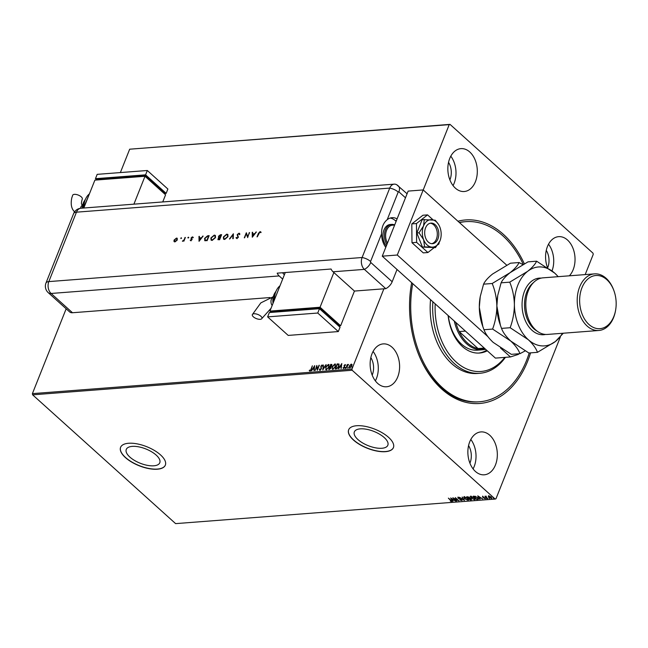 <?xml version="1.0" encoding="UTF-8"?>
<svg xmlns="http://www.w3.org/2000/svg" width="648" height="648" viewBox="0 0 648 648"><rect width="100%" height="100%" fill="white"/><g stroke="black" fill="none" stroke-linecap="round" stroke-linejoin="round"><path stroke-width="0.97" d="M457.925 221.227A92.04 62.856 -94.4 0 1 503.383 234.341A92.04 62.856 -94.4 0 1 524.337 263.776M530.566 352.868A92.04 62.856 -94.4 0 1 441.798 389.1A92.04 62.856 -94.4 0 1 416.518 348.818A92.04 62.856 -94.4 0 1 411.504 283.622A92.04 62.856 -94.4 0 1 411.674 282.682A90.323 61.682 85.6 0 0 411.448 283.929M416.413 348.519A90.323 61.682 85.6 0 0 441.118 387.747A90.323 61.682 85.6 0 0 478.256 401.873L479.512 401.776A90.323 61.682 -94.4 0 1 412.736 283.638M129.892 457.099A18.031 7.679 -158.3 0 0 147.388 465.345A18.031 7.679 -158.3 0 0 159.781 462.761A18.031 7.679 -158.3 0 0 156.16 455.082A18.031 7.679 -158.3 0 0 138.664 446.837A18.031 7.679 -158.3 0 0 126.271 449.429A18.031 7.679 -158.3 0 0 129.892 457.099M357.963 439.571A18.031 7.679 -158.3 0 0 375.459 447.817A18.031 7.679 -158.3 0 0 387.844 445.225A18.031 7.679 -158.3 0 0 384.224 437.554A18.031 7.679 -158.3 0 0 366.728 429.308A18.031 7.679 -158.3 0 0 354.343 431.892A18.031 7.679 -158.3 0 0 357.963 439.571M353.492 440.057A24.089 10.255 -158.3 0 0 376.869 451.065A24.089 10.255 -158.3 0 0 393.417 447.614A24.089 10.255 -158.3 0 0 388.581 437.36A24.089 10.255 -158.3 0 0 365.205 426.344A24.089 10.255 -158.3 0 0 348.656 429.802A24.089 10.255 -158.3 0 0 353.492 440.057M348.689 429.729A24.089 10.255 -158.3 0 0 353.549 439.911A24.089 10.255 -158.3 0 0 376.836 450.911A24.089 10.255 -158.3 0 0 393.441 447.541M125.428 457.585A24.089 10.255 -158.3 0 0 148.797 468.601A24.089 10.255 -158.3 0 0 165.345 465.143A24.089 10.255 -158.3 0 0 160.51 454.888A24.089 10.255 -158.3 0 0 137.141 443.872A24.089 10.255 -158.3 0 0 120.593 447.331A24.089 10.255 -158.3 0 0 125.428 457.585M120.617 447.258A24.089 10.255 -158.3 0 0 125.485 457.439A24.089 10.255 -158.3 0 0 148.773 468.439A24.089 10.255 -158.3 0 0 165.378 465.07M377.679 383.414A21.506 14.685 85.6 0 0 386.524 386.775A21.506 14.685 85.6 0 0 399.322 370.826A21.506 14.685 85.6 0 0 392.072 347.255A21.506 14.685 85.6 0 0 383.227 343.894A21.506 14.685 85.6 0 0 370.429 359.843A21.506 14.685 85.6 0 0 377.679 383.414M375.354 380.862A21.506 14.685 85.6 0 0 373.094 351.443M569.349 275.813A21.506 14.685 85.6 0 0 567.502 240.019A21.506 14.685 85.6 0 0 558.657 236.658A21.506 14.685 85.6 0 0 547.503 267.592M552.031 270.872A21.506 14.685 85.6 0 0 548.524 244.207M455.382 188.155A21.506 14.685 85.6 0 0 464.227 191.516A21.506 14.685 85.6 0 0 477.025 175.568A21.506 14.685 85.6 0 0 469.776 151.997A21.506 14.685 85.6 0 0 460.93 148.635A21.506 14.685 85.6 0 0 448.133 164.584A21.506 14.685 85.6 0 0 455.382 188.155M453.057 185.603A21.506 14.685 85.6 0 0 450.797 156.184M475.405 471.444A21.506 14.685 85.6 0 0 484.25 474.806A21.506 14.685 85.6 0 0 497.048 458.857A21.506 14.685 85.6 0 0 489.799 435.278A21.506 14.685 85.6 0 0 480.954 431.916A21.506 14.685 85.6 0 0 468.156 447.865A21.506 14.685 85.6 0 0 475.405 471.444M473.08 468.893A21.506 14.685 85.6 0 0 470.821 439.466M469.922 463.174A14.621 9.987 85.6 0 0 468.569 445.605M449.898 179.885A14.621 9.987 85.6 0 0 448.546 162.316M547.698 267.729A14.621 9.987 85.6 0 0 546.272 250.347M372.195 375.143A14.621 9.987 85.6 0 0 370.842 357.575M423.217 189.961L449.218 124.635L129.673 149.202L450.02 124.376L593.009 253.174L593.236 254.364L585.185 274.59M560.35 337.009L495.963 498.798L495.161 499.057L352.172 370.259L32.627 394.826L32.4 393.636L66.161 308.796M349.742 367.902L349.256 366.096L351.265 364.071L351.929 364.613L351.734 365.901L349.264 367.772M349.944 368.088L349.466 366.282L351.265 364.071L351.929 364.613M345.943 368.129L347.417 364.435L347.531 364.954L348.567 364.403L345.943 368.129M343.351 367.578L343.869 368.113L343.562 367.764L343.869 368.113L344.517 367.489L344.161 366.314L345.101 364.549L345.546 365.026L344.42 365.521L344.655 367.262L343.513 368.38L343.019 367.934L344.307 367.303L344.072 365.569L345.101 364.549L345.546 365.026M343.513 368.38L343.019 367.934L343.691 368.064M339.034 364.111L338.88 366.282L336.223 368.882L335.202 368.955L337.219 363.893L338.953 364.022M328.965 369.441L330.901 364.581L331.517 364.532L331.825 365.529L330.982 366.638L331.16 367.878L329.557 369.392L328.682 369.457L330.691 364.395L331.833 364.451M322.777 369.911L323.384 364.962L323.287 368.688L326.252 364.743L322.777 369.911M315.131 370.502L316.807 365.464L317.496 369.068L319.334 365.269L317.317 370.332L316.629 366.736L315.131 370.502M311.024 369.174L312.36 365.804L311.34 369.198L309.833 371.037L309.234 370.51L310.036 370.518L311.226 369.36L312.36 365.804M309.833 371.037L309.234 370.51L309.728 370.348M309.558 370.113L310.036 370.518M32.4 393.636L351.945 369.077L383.891 288.797M120.374 172.571L129.673 149.202M314.669 365.626L314.118 370.583L313.94 369.02L312.709 369.117L311.251 370.802L314.717 365.675M319.942 370.259L319.399 369.23L319.772 368.947L320.12 369.741L321.076 368.834L320.825 366.177L322.08 364.937L322.591 365.723L322.202 366.055L321.87 365.456L321.173 366.128L321.416 368.817L319.594 370.154M319.772 368.947L320.331 369.927L321.076 368.834M321.286 369.02L321.035 366.363L322.08 364.937L322.591 365.723M322.202 366.055L321.87 365.456M326.479 369.959L325.831 367.448L328.568 364.638L329.014 366.979L326.268 369.773L325.628 367.262L328.366 364.451L329.006 364.63M326.268 369.773L325.644 369.595M332.999 369.457L332.359 366.946L335.089 364.136L335.534 366.476L332.797 369.271L332.149 366.76L334.886 363.949L335.526 364.136M332.797 369.271L332.173 369.093M341.771 363.544L341.221 368.493L341.042 366.938L339.811 367.027L338.353 368.72L341.82 363.593M345.335 368.445L345.465 367.416L345.125 368.258M347.919 368.242L348.049 367.214L347.717 368.056M352.139 367.918L352.269 366.889L351.929 367.732M488.948 496.967L488.228 496.392L488.697 495.931L491.305 497.073L491.427 498.385L488.835 497.259L488.228 496.392L488.697 495.931M491.889 498.15L491.176 498.085M487.555 498.636L484.923 496.263L486.146 496.214L486.154 497L487.652 498.393M486.154 496.23L486.154 497M482.541 496.409L485.15 498.126L485.198 498.863L482.59 497.073L482.655 496.117M482.971 496.465L482.914 497.04M485.15 498.126L485.198 498.863L484.267 498.304M484.842 498.571L484.915 497.939M477.835 499.381L476.815 499.462L473.21 496.222L473.874 496.166L477.754 497.672L478.597 499.082L476.815 499.462M470.294 499.964L466.69 496.724L469.217 497.397L471.185 498.895L471.169 499.9L470.327 499.6M469.217 497.397L469.598 498.045M471.606 499.689L470.408 499.673M464.389 500.418L459.383 497.283L463.547 499.632L462.251 497.065L464.414 500.361M456.743 501.009L452.798 497.786L457.682 500.037L455.333 497.591L458.93 500.839L454.062 498.596L456.743 501.009M451.219 501.163L448.359 498.126L451.13 500.297L451.591 501.495L450.344 501.179L451.462 500.604M451.915 501.333L451.243 501.155M495.161 499.057L175.616 523.625L32.627 394.826M450.668 497.956L455.73 501.082L453.754 500.11L452.523 500.199L452.863 501.301L450.668 497.956M462.056 500.361L459.926 500.078L461.303 500.386L461.303 499.786L457.99 498.118L457.934 497.3L459.392 497.786L458.298 497.64L458.314 498.077L461.651 499.762L462.048 500.531M461.303 500.386L461.392 499.559M458.128 497.85L457.934 497.3M458.411 497.364L458.314 498.077M464.462 498.668L464.219 496.822L467.815 498.393L468.026 500.232L464.462 498.668L464.333 496.53M463.612 497.154L464.219 496.822M468.642 499.908L467.524 499.9M470.983 498.166L470.74 496.319L474.336 497.891L474.547 499.73L471.08 497.915M470.132 496.651L470.74 496.319M475.162 499.406L474.044 499.397M477.77 495.866L482.833 499L480.857 498.02L479.625 498.118L479.966 499.219L477.77 495.866M486.34 498.207L486.81 498.741L486.211 498.199M488.932 498.012L489.402 498.539L488.803 497.996M493.144 497.688L493.614 498.215L493.015 497.672M450.02 124.376L449.218 124.635M351.945 369.077L352.172 370.259M459.464 222.604A90.323 61.682 -94.4 0 1 465.669 221.665L464.414 221.762A90.323 61.682 85.6 0 0 459.302 222.466M453.721 499.827L452.523 500.199M452.976 501.017L451.138 498.207M453.244 499.786L451.559 498.733L452.296 499.859L453.325 499.576M454.078 498.547L453.624 498.134M458.233 500.207L457.707 499.964M461.813 500.426L461.352 500.378M461.416 500.094L461.425 499.495L461.416 500.094M458.104 497.834L458.047 497.016M458.42 497.348L458.428 497.794L458.42 497.348M464.09 499.867L463.579 499.551M462.17 497.065L463.547 499.632M468.674 499.746L468.14 499.94M468.18 499.462L467.645 499.9L467.475 498.417L464.203 497.291M467.759 499.608L467.589 498.126M464.851 496.862L464.235 497.138M464.713 496.862L464.794 498.644L467.645 499.9M469.784 498.093L468.917 498.401L470.642 499.576L470.845 498.92L468.917 498.401M470.764 499.284L470.958 498.636L470.764 499.284M467.929 496.708L467.394 497.024L468.723 498.053L468.885 497.429L467.394 497.024M468.836 497.761L468.998 497.138L468.836 497.761M468.974 497.202L468.723 498.053M470.934 498.693L470.642 499.576M471.096 497.875L470.853 496.028M475.195 499.244L474.668 499.438M474.7 498.96L474.166 499.397L473.996 497.915L470.732 496.797M474.287 499.106L474.117 497.624M471.38 496.36L470.756 496.635M471.234 496.36L471.315 498.142L474.166 499.397M478.621 498.911L477.949 499.098M475.332 496.238L473.923 496.522L476.782 499.106L478.094 498.62M478.07 498.636L477.536 497.413M475.316 496.271L473.923 496.522M477.511 497.462L475.211 496.522M477.957 498.928L477.422 497.696M480.824 497.745L479.625 498.118M480.079 498.928L478.24 496.125M480.346 497.705L478.661 496.651L479.399 497.777L480.427 497.494M485.271 497.834L485.32 498.571M484.955 498.288L484.947 497.875L484.955 498.288M483.214 497.146L482.703 496.789M486.932 498.45L486.348 498.199M486.122 496.951L485.668 496.546M486.186 496.157L486.275 496.708L486.186 496.157M489.515 498.247L488.932 498.004M488.341 496.101L488.819 495.639M491.435 497.745L491.103 498.093L490.973 497.097L488.811 496.279M491.216 497.802L491.087 496.805M489.127 495.955L489.175 497.235L491.103 498.093M493.736 497.923L493.152 497.68M310.036 371.223L309.444 370.697M310.238 370.705L311.226 369.36M313.98 370.591L313.94 369.02M311.591 370.769L314.661 366.136M313.065 368.582L314.215 368.696L314.207 366.849L313.065 368.582L314.005 368.51L314.207 366.849M315.082 370.502L316.937 365.828M318.994 365.294L317.496 369.068M317.39 370.162L316.629 366.736M320.144 370.445L319.399 369.23M319.974 369.133L320.331 369.927L319.974 369.133M322.404 366.242L322.08 365.642L322.404 366.242M323.044 369.587L323.384 364.962M325.887 364.767L323.287 368.688M328.568 364.638L329.103 364.735M326.09 369.19L326.673 369.441L328.884 367.189L328.374 365.156M328.884 367.189L328.171 364.97L328.755 365.221M326.673 369.441L328.674 367.003M328.171 364.97L325.968 367.238L326.187 369.303M331.517 364.532L331.922 364.565M329.225 368.915L331.031 368.088L330.861 367.222L331.031 368.088L330.658 367.035L329.97 367.035L329.225 368.915L330.828 367.902L330.658 367.035M330.18 366.517L331.687 365.747L330.82 364.889L330.18 366.517L331.484 365.561L331.177 364.865M335.089 364.136L335.624 364.233M332.618 368.688L333.194 368.939L335.405 366.687L334.903 364.654M335.405 366.687L334.692 364.468L335.275 364.727M333.194 368.939L335.194 366.501M334.692 364.468L332.489 366.736L332.708 368.801M335.486 368.939L337.219 363.893M337.422 364.079L339.058 364.136M335.745 368.412L337.268 368.372L338.75 366.493L338.807 364.703L337.349 364.387L335.745 368.412L337.065 368.186L338.548 366.306L338.483 364.443M341.083 368.51L341.042 366.938M338.693 368.688L341.763 364.055M340.168 366.501L341.318 366.614L341.31 364.767L340.168 366.501L341.107 366.428L341.31 364.767M345.303 364.735L345.749 365.213M343.724 368.566L343.229 368.121M345.222 368.04L345.668 367.602M346.226 368.113L347.417 364.435M347.741 365.14L348.567 364.484M347.806 367.845L348.26 367.4M351.467 364.257L352.131 364.8M349.709 367.424L350.123 367.635L351.605 366.12L351.289 364.711M351.605 366.12L351.483 364.735M350.123 367.635L351.394 365.934M351.078 364.532L349.596 366.071L349.799 367.538M352.026 367.521L352.471 367.076M435.181 303.855A60.215 41.116 85.6 0 0 457.14 362.872A60.215 41.116 85.6 0 0 501.933 360.734A60.215 41.116 85.6 0 0 504.784 357.388M505.424 357.332A61.933 42.298 -94.4 0 1 501.414 362.24A61.933 42.298 -94.4 0 1 479.844 373.28A61.933 42.298 -94.4 0 1 432.864 301.774M529.214 352.966A90.323 61.682 -94.4 0 1 510.964 385.673A90.323 61.682 -94.4 0 1 479.512 401.776M430.547 299.684A61.933 42.298 85.6 0 0 477.341 373.475L479.844 373.28M487.296 350.795A41.723 28.488 -94.4 0 1 479.544 353.03A41.723 28.488 -94.4 0 1 448.116 315.511M465.669 221.665A90.323 61.682 -94.4 0 1 523.228 264.368M478.605 353.079A41.723 28.488 85.6 0 0 486.672 350.236M448.311 315.681A38.71 26.43 85.6 0 0 477.438 350.171L482.452 349.782A38.71 26.43 -94.4 0 1 466.536 343.732A38.71 26.43 -94.4 0 1 454.289 321.068M455.884 322.502A37.851 25.847 85.6 0 0 459.173 331.574A37.851 25.847 85.6 0 0 467.443 342.962A37.851 25.847 85.6 0 0 478.03 348.559A37.851 25.847 85.6 0 0 483.011 348.875L484.996 348.721M465.426 331.096L459.173 331.574L478.03 348.559L484.283 348.081M485.595 349.264A38.71 26.43 -94.4 0 1 482.452 349.782M386.354 245.876A12.045 8.222 -94.4 0 1 383.154 232.81A12.045 8.222 -94.4 0 1 390.218 224.508L391.724 224.394A12.045 8.222 -94.4 0 1 394.681 224.945M431.779 243.689A10.319 7.047 85.6 0 0 437.238 235.613A10.319 7.047 85.6 0 0 433.698 224.832A10.319 7.047 85.6 0 0 430.207 223.22M394.648 225.034L392.421 225.204A11.186 7.638 85.6 0 0 386.143 231.652A11.186 7.638 85.6 0 0 387.455 243.105M386.897 244.507A12.045 8.222 -94.4 0 1 384.839 231.838A12.045 8.222 -94.4 0 1 391.724 224.394M500.491 347.984L510.446 356.951L495.412 358.109L382.255 256.179L408.151 191.095L423.193 189.937L506.712 265.162M518.7 353.776L518.473 354.351L510.446 356.951M487.887 336.628L397.289 255.02L423.193 189.937M382.255 256.179L397.289 255.02M433.002 219.785L427.559 214.885L422.925 215.241L411.812 223.9L411.99 242.725L423.274 252.882L427.907 252.526L434.055 247.739M427.559 214.885L416.453 223.544L411.812 223.9M416.453 223.544L416.624 242.368L411.99 242.725M416.624 242.368L427.907 252.526M437.619 244.96L439.02 243.867L439.012 242.814M425.671 238.132A10.319 7.047 85.6 0 0 432.54 243.689A10.319 7.047 85.6 0 0 437.821 228.663A10.319 7.047 85.6 0 0 430.952 223.106A10.319 7.047 85.6 0 0 425.671 238.132M438.372 224.208L435.213 220.182L422.164 219.615L416.85 232.972L422.415 247.066L435.472 247.633L439.976 240.813A13.762 9.396 85.6 0 0 439.846 227.084A13.762 9.396 85.6 0 0 438.445 224.321A13.762 9.396 85.6 0 0 431.617 219.672A13.762 9.396 85.6 0 0 423.517 225.982L419.013 232.81L416.85 232.972M424.327 219.445L423.517 225.982A13.762 9.396 85.6 0 0 423.646 239.711L424.578 246.904L422.415 247.066M419.013 232.81L423.646 239.711A13.762 9.396 85.6 0 0 431.876 247.123L435.472 247.633M424.578 246.904L431.876 247.123A13.762 9.396 85.6 0 0 439.749 241.348A13.762 9.396 85.6 0 0 439.976 240.813M397.086 218.894A17.204 11.745 85.6 0 0 392.04 217.688A17.204 11.745 85.6 0 0 387.212 219.672C383.341 222.847 381.461 227.57 381.575 233.847L370.583 261.476A0.721 0.494 85.6 0 0 370.769 262.464L392.17 281.742L397.038 269.495M392.17 281.742A8.602 5.103 132 0 1 385.771 288.66L354.44 291.065L333.04 271.787A8.602 5.873 -94.4 0 1 331.071 269.017L277.19 273.156A8.602 5.873 85.6 0 0 279.158 275.935L282.666 279.094M381.575 233.847A17.204 11.745 85.6 0 0 385.779 247.309M396.114 221.349L395.361 220.668A17.204 11.745 85.6 0 0 390.177 218.052M407.09 193.776L396.665 184.712A8.602 5.873 85.6 0 0 389.731 188.09L362.102 257.515A8.602 5.873 85.6 0 0 364.37 269.382L385.771 288.66L364.37 269.382A8.602 5.103 -48 0 0 370.769 262.464M181.343 238.108L180.808 238.561L181.148 237.719L181.545 238.294M180.808 238.561L181.351 237.897M188.6 237.549L188.066 238.002L188.398 237.16L188.803 237.735M188.066 238.002L187.863 237.605L188.609 237.346M199.041 241.307L198.977 236.407L199.398 236.374L199.406 237.946L201.39 237.792L203.132 236.091L199.041 241.307M215.517 237.565L212.171 240.424L211.078 240.133L210.9 237.946L214.253 235.111L215.33 235.402L215.517 237.565M227.999 236.609L224.654 239.468L223.56 239.169L223.382 236.99L226.735 234.147L227.813 234.438L227.999 236.609M236.471 237.427L237.273 238.197L236.674 237.614L237.273 238.197L238.172 237.5L237.371 234.859L238.966 233.207L239.857 234.212L239.387 234.495L238.756 233.726L237.557 234.649L238.367 237.265L236.82 238.529L235.994 237.767L236.471 237.427L237.071 238.01L237.97 237.322L237.168 234.673L238.966 233.207L239.566 233.377M239.387 234.495L238.756 233.726M236.82 238.529L235.994 237.767L236.561 237.695M252.291 237.217L252.226 232.316L252.647 232.284L252.655 233.855L254.64 233.701L256.381 231.992L252.291 237.217M397.759 185.49A8.602 5.873 85.6 0 0 394.219 184.145A8.602 5.873 85.6 0 0 389.731 188.09L362.102 257.515A8.602 5.873 85.6 0 0 364.37 269.382L333.04 271.787M258.746 233.458L257.013 236.852L258.374 233.434L260.099 231.579L260.925 232.089L259.872 232.106L258.746 233.458M257.296 236.828L260.099 231.579L260.925 232.089M260.536 232.494L260.132 232.154M249.302 232.535L247.674 237.573L246.281 233.815L244.304 237.832L246.321 232.77L247.714 236.512L249.61 232.713M233.385 233.766L233.223 238.683L232.802 238.715L232.932 234.835L229.457 238.974L233.385 233.766M218.052 239.72L219.008 237.719L218.473 236.301L220.45 234.754L221.632 234.665L219.615 239.728L217.939 239.647L218.546 237.379M204.93 240.683L204.574 238.367L207.789 235.726L209.15 235.629L207.133 240.683L204.638 240.497M190.82 240.683L190.204 240.222L191.614 239.695L191.038 237.994L192.399 236.852L193.12 237.281L191.444 237.938L192.011 239.647L190.82 240.683L190.204 240.222L190.739 240.125M190.601 239.881L191.201 240.416L191.614 239.695M191.816 239.881L191.038 237.994M191.241 238.172L192.399 236.852L193.12 237.281M192.723 237.646L192.245 237.306M191.411 238.286L192.092 239.096M185.369 237.452L183.894 241.153L183.716 240.635L182.396 241.21L183.902 240.003L185.369 237.452M174.304 241.777L174.272 240.295L176.475 238.075L177.382 239.849L174.952 241.906L173.98 241.388L174.061 240.108L176.475 238.075L177.252 238.278M174.952 241.906L174.182 241.574M269.997 297.554L72.487 312.741A8.602 5.103 132 0 1 69.611 311.899L48.211 292.621A8.602 5.103 -48 0 0 51.095 293.463L72.487 312.741M282.617 272.743A8.602 5.873 85.6 0 0 283.97 274.371L284.391 274.752M260.31 231.765L261.128 232.268M260.747 232.681L260.334 232.34M252.436 237.03L252.226 232.316M254.64 233.701L252.655 233.855M254.85 233.888L255.952 232.025M252.655 236.228L254.429 234.422L252.655 234.357L252.655 236.228L254.219 234.236M247.706 237.492L246.281 233.815M244.596 237.808L246.499 233.021M249.504 232.721L247.714 236.512M239.169 233.393L239.655 233.483M239.59 234.681L238.966 233.912L239.59 234.681M237.022 238.715L236.196 237.954M233.021 238.699L232.932 234.835M229.821 238.942L233.369 234.171M223.665 239.258L223.382 236.99M223.584 237.176L226.735 234.147M226.946 234.333L227.91 234.536M224.038 238.764L225.05 239.136L227.813 236.828L227.537 235.013M223.771 236.957L223.924 238.675L224.84 238.95L227.61 236.642L227.44 234.916L226.549 234.665L223.771 236.957M219.008 237.719L218.473 236.301M218.684 236.488L220.45 234.754M220.652 234.941L221.551 234.876M218.87 236.269L219.429 237.306L219.073 236.455L219.429 237.306L220.49 237.281L221.033 235.216L218.87 236.269L219.226 237.119L220.288 237.095L221.033 235.216M218.263 238.61L219.64 239.428L220.077 237.614L218.263 238.61L219.429 239.242L220.077 237.614M211.183 240.214L210.9 237.946M211.102 238.132L214.253 235.111M214.464 235.289L215.428 235.499M211.548 239.72L212.568 240.092L215.33 237.784L215.055 235.969M211.289 237.913L211.442 239.639L212.358 239.906L215.12 237.597L214.958 235.872L214.067 235.621L211.289 237.913M205.141 240.862L204.776 238.553L208 235.913L209.069 235.832M205.141 240.092L207.158 240.384L208.753 236.358L206.744 236.439L204.962 238.343L205.351 240.181L206.947 240.197L208.551 236.172M199.187 241.121L198.977 236.407M201.39 237.792L199.406 237.946M201.601 237.978L202.703 236.123M199.406 240.327L201.18 238.513L199.406 238.448L199.406 240.327L200.969 238.326M191.022 240.87L190.415 240.408M191.541 239.209L191.168 238.739M192.61 237.038L193.323 237.468M192.926 237.824L192.448 237.484L192.926 237.824M183.789 241.161L183.716 240.635M182.679 241.307L182.768 240.797M183.902 240.003L183.408 240.943M184.105 240.189L184.972 237.484M176.685 238.261L177.35 238.383M174.677 241.372L175.341 241.631L177.196 240.06L176.507 238.715M177.196 240.06L176.297 238.529L176.993 238.804M176.297 238.529L174.458 240.076L175.138 241.445L176.985 239.881M174.774 241.477L175.341 241.631M253.368 316.832A5.16 2.195 21.7 0 1 252.331 314.628A5.16 2.195 21.7 0 1 255.879 313.891A5.16 2.195 21.7 0 1 260.885 316.248A5.16 2.195 21.7 0 1 261.922 318.452A5.16 2.195 21.7 0 1 258.374 319.189A5.16 2.195 21.7 0 1 253.368 316.832M285.274 272.533L269.924 311.097L320.055 307.241L340.629 325.774L354.44 291.065M339.277 325.879L340.629 325.774M269.924 311.097L270.888 311.963M339.09 326.357L339.487 325.361L319.942 307.76L271.067 311.51L270.702 312.441M320.055 307.241L333.866 272.533M319.545 308.748L319.942 307.76M338.321 331.565L340.054 327.224L319.48 308.691L269.349 312.547L267.624 316.88L288.198 335.413L338.321 331.565L317.747 313.033L319.48 308.691M317.747 313.033L267.624 316.88M82.482 204.776L81.899 204.533C81.178 204.233 81.3 202.403 82.28 199.033A5.16 2.195 -158.3 0 0 81.243 196.838A5.16 2.195 -158.3 0 0 76.229 194.481A5.16 2.195 -158.3 0 0 72.689 195.218L71.75 198.061C70.454 204.566 71.539 209.28 74.998 212.204M83.786 208.008L94.883 180.136L145.006 176.28L133.909 204.161M162.745 201.941L165.58 194.813L145.006 176.28M96.228 180.031L96.593 179.107L145.468 175.349L165.013 192.95L164.616 193.946M145.468 175.349L145.071 176.345M96.414 179.553L95.459 178.686L97.184 174.353L147.307 170.497L145.581 174.839L166.155 193.371L164.811 193.469M147.307 170.497L167.881 189.03L166.155 193.371M95.459 178.686L145.581 174.839M594.475 273.877L543.097 277.83A28.39 19.383 85.6 0 0 526.427 297.464L526.322 298.088A26.665 18.209 85.6 0 0 527.772 316.977L527.974 317.577A28.39 19.383 85.6 0 0 535.775 329.994A28.39 19.383 85.6 0 0 547.447 334.433L598.825 330.488A28.39 19.383 -94.4 0 1 587.153 326.049A28.39 19.383 -94.4 0 1 577.579 294.929A28.39 19.383 -94.4 0 1 594.475 273.877A28.39 19.383 -94.4 0 1 606.147 278.316A28.39 19.383 -94.4 0 1 613.94 290.741L614.15 291.333A26.665 18.209 85.6 0 0 606.82 279.669A26.665 18.209 85.6 0 0 581.961 287.72A26.665 18.209 85.6 0 0 588.983 324.502A26.665 18.209 85.6 0 0 615.6 310.222A26.665 18.209 85.6 0 0 614.15 291.333M526.427 297.464A28.39 19.383 85.6 0 0 527.974 317.577M483.562 284.164C484.963 281.119 487.96 277.741 492.553 274.031L510.462 263.201L519.089 262.537C517.687 265.591 514.69 268.969 510.098 272.678L492.188 283.5L483.562 284.164L480.257 296.525L479.318 307.298L482.865 326.673L483.983 329.735L492.61 329.071L510.729 341.034C515.379 345.4 518.449 349.612 519.931 353.678L511.304 354.343L493.185 342.387C488.535 338.021 485.465 333.801 483.983 329.735M492.188 283.5C495.04 290.385 496.595 297.861 496.862 305.945C496.765 313.964 495.347 321.667 492.61 329.071M519.931 353.678L525.107 350.949M522.831 264.587L519.089 262.537M558.106 276.672A39.569 27.022 85.6 0 0 554.753 273.156A39.569 27.022 85.6 0 0 527.642 271.334A39.569 27.022 85.6 0 0 514.399 304.601A39.569 27.022 85.6 0 0 528.274 339.69C532.923 344.056 535.993 348.268 537.476 352.334L528.849 352.998L510.729 341.034C506.08 336.668 503.01 332.456 501.528 328.39L500.41 325.328L496.862 305.945L497.705 295.691A39.569 27.022 85.6 0 0 496.862 305.945A39.569 27.022 85.6 0 0 499.859 323.716L500.305 325.029M482.768 326.373L482.315 325.069A39.569 27.022 -94.4 0 1 479.318 307.298A39.569 27.022 85.6 0 1 480.16 297.035L480.257 296.525M497.802 295.172L501.107 282.82C502.508 279.766 505.505 276.388 510.098 272.678L528.007 261.857L536.633 261.193C535.232 264.238 532.235 267.624 527.642 271.334L509.733 282.155C512.584 289.032 514.139 296.517 514.399 304.601C514.301 312.611 512.892 320.323 510.154 327.726L528.274 339.69A39.569 27.022 85.6 0 0 555.385 341.512A39.569 27.022 85.6 0 0 562.456 333.283M558.228 276.664L554.753 273.156L536.633 261.193M537.476 352.334L555.385 341.512L563.306 333.218M510.154 327.726L501.528 328.39M509.733 282.155L501.107 282.82M615.6 310.222L615.487 310.846A28.39 19.383 -94.4 0 1 598.825 330.488M405.486 197.786L398.876 191.832A0.721 0.494 85.6 0 0 398.204 192.051L387.212 219.672M398.204 192.051A8.602 3.661 21.7 0 0 389.731 188.09L76.456 212.171L48.827 281.596L362.102 257.515A8.602 3.661 21.7 0 1 370.583 261.476M398.366 185.919A8.602 5.103 132 0 1 398.876 191.832M395.361 220.668L396.414 220.587M279.158 275.935L51.095 293.463A8.602 5.873 85.6 0 1 48.827 281.596A8.602 3.661 21.7 0 0 45.976 283.055A8.602 8.602 0 0 0 48.211 292.621M394.219 184.145L80.935 208.235A8.602 5.873 85.6 0 0 76.456 212.171A8.602 3.661 21.7 0 0 73.605 213.629L45.976 283.055M272.962 297.116A5.16 3.523 85.6 0 0 271.423 299.093A5.16 3.523 85.6 0 0 272.152 305.5M280.001 285.784A17.204 11.745 85.6 0 0 274.315 300.065M275.416 292.167A12.045 8.222 85.6 0 0 273.043 303.28M82.377 205.205A5.16 3.523 85.6 0 0 80.838 207.182A5.16 3.523 85.6 0 0 80.522 208.275M89.416 193.874A17.204 11.745 85.6 0 0 83.73 208.016M84.831 200.256A12.045 8.222 85.6 0 0 82.264 208.13M545.559 334.441A28.39 19.383 -94.4 0 1 532.016 330.286A28.39 19.383 -94.4 0 1 522.653 297.845A28.39 19.383 -94.4 0 1 541.226 278.105M533.393 282.69A26.665 18.209 85.6 0 0 533.847 328.739A26.665 18.209 85.6 0 0 537.119 331.112M80.935 208.235A8.602 8.602 0 0 0 73.605 213.629M273.027 296.849L260.82 302.891L252.331 314.628M280.058 285.655L274.055 300.721M274.306 296.501L273.91 301.093M275.562 291.786L272.849 303.766M271.05 308.278L261.922 318.452M81.996 208.154L84.977 199.876M83.317 208.049L83.713 204.59M83.462 208.04L89.465 193.744"/></g></svg>
